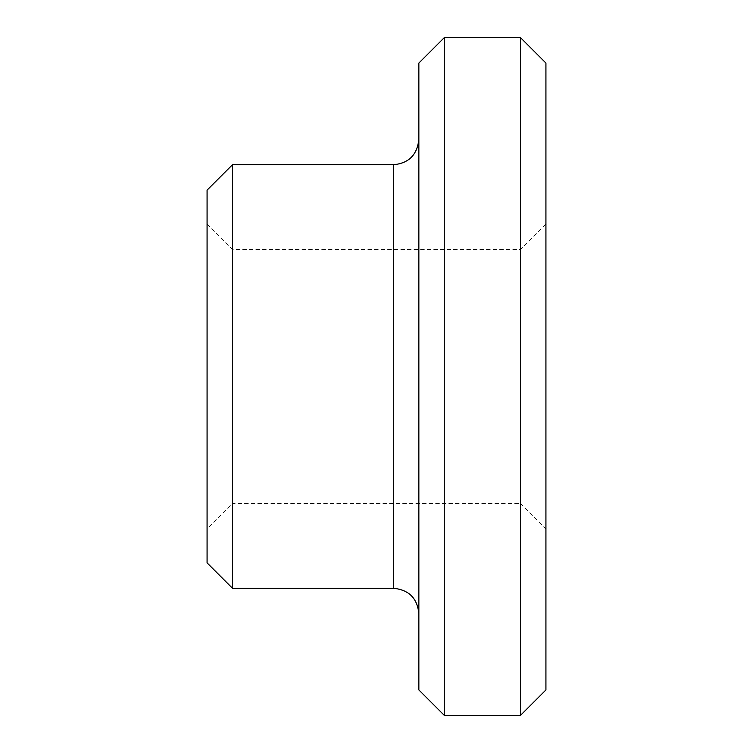 <?xml version="1.0" encoding="UTF-8"?>
<svg xmlns="http://www.w3.org/2000/svg" width="753" height="753" viewBox="0 0 753 753"><rect width="100%" height="100%" fill="white"/><g stroke="black" fill="none" stroke-linecap="round" stroke-linejoin="round"><path stroke-width="0.56" stroke-dasharray="3.77 2.82" d="M207.075 528.983L207.075 224.018L207.075 528.983L232.489 503.569L232.489 249.431L232.489 503.569L520.511 503.569L520.511 249.431L520.511 503.569L545.925 528.983L545.925 224.018L545.925 528.983M545.925 63.064L545.925 689.936M207.075 190.132L207.075 562.868M232.489 164.719L232.489 588.281M418.856 613.695L418.856 139.305L418.856 613.695M418.856 63.064L418.856 689.936M444.27 37.65L444.27 715.35M520.511 37.65L520.511 715.35M393.442 164.719L393.442 588.281M207.075 224.018L232.489 249.431L520.511 249.431L545.925 224.018"/><path stroke-width="1.13" d="M520.511 37.65L520.511 715.35L545.925 689.936L545.925 63.064L520.511 37.65L444.27 37.65L444.27 715.35L418.856 689.936L418.856 63.064L444.27 37.65M207.075 562.868L207.075 190.132L232.489 164.719L232.489 588.281L207.075 562.868M418.856 613.695C417.35 598.259 408.879 589.787 393.442 588.281L232.489 588.281M520.511 715.35L444.27 715.35M393.442 588.281L393.442 164.719L232.489 164.719M393.442 164.719C408.738 163.354 417.209 154.883 418.856 139.305"/></g></svg>
